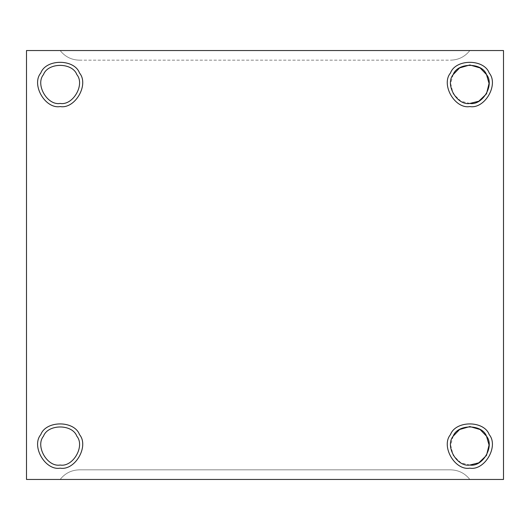 <?xml version="1.0" encoding="UTF-8"?>
<svg xmlns="http://www.w3.org/2000/svg" width="530" height="530" viewBox="0 0 530 530"><rect width="100%" height="100%" fill="white"/><g stroke="black" fill="none" stroke-linecap="round" stroke-linejoin="round"><path stroke-width="0.4" stroke-dasharray="2.65 1.99" d="M79.394 60.162L450.606 60.162C458.523 59.956 464.929 56.75 469.838 50.542L60.162 50.542C65.071 56.75 71.477 59.956 79.394 60.162C71.477 59.956 65.071 56.75 60.162 50.542L469.838 50.542C464.929 56.75 458.523 59.956 450.606 60.162C458.523 59.956 464.929 56.75 469.838 50.542C464.929 56.75 458.523 59.956 450.606 60.162L79.394 60.162C71.477 59.956 65.071 56.75 60.162 50.542C65.071 56.75 71.477 59.956 79.394 60.162M60.162 465.035C47.322 467.341 35.086 446.141 43.5 436.183C47.919 423.907 72.398 423.907 76.817 436.183C85.237 446.141 72.994 467.341 60.162 465.035C72.994 467.341 85.237 446.141 76.817 436.183C72.398 423.907 47.919 423.907 43.5 436.183C35.086 446.141 47.322 467.341 60.162 465.035M40.797 434.62C31.012 446.2 45.236 470.845 60.162 468.156C75.081 470.845 89.312 446.2 79.52 434.62M60.162 468.156C45.236 470.845 31.012 446.2 40.797 434.62C45.931 420.356 74.385 420.356 79.52 434.62C89.312 446.2 75.081 470.845 60.162 468.156M60.162 103.436C47.322 105.742 35.086 84.548 43.5 74.584C47.919 62.315 72.398 62.315 76.817 74.584C85.237 84.548 72.994 105.742 60.162 103.436C72.994 105.742 85.237 84.548 76.817 74.584C72.398 62.315 47.919 62.315 43.5 74.584C35.086 84.548 47.322 105.742 60.162 103.436M40.797 73.021C31.012 84.601 45.236 109.246 60.162 106.563C75.081 109.246 89.312 84.601 79.52 73.021M60.162 106.563C45.236 109.246 31.012 84.601 40.797 73.021C45.931 58.757 74.385 58.757 79.52 73.021C89.312 84.601 75.081 109.246 60.162 106.563M469.838 103.436L460.875 101.217L453.183 93.817L450.619 83.462L453.183 74.584C444.763 84.548 457.006 105.742 469.838 103.436C482.678 105.742 494.914 84.548 486.5 74.584C482.081 62.315 457.602 62.315 453.183 74.584M450.48 73.021C440.688 84.601 454.919 109.246 469.838 106.563C484.764 109.246 498.988 84.601 489.203 73.021M469.838 106.563C454.919 109.246 440.688 84.601 450.48 73.021C455.615 58.757 484.069 58.757 489.203 73.021C498.988 84.601 484.764 109.246 469.838 106.563M469.838 465.035L460.875 462.816L453.183 455.416L450.619 445.061L453.183 436.183C444.763 446.141 457.006 467.341 469.838 465.035C482.678 467.341 494.914 446.141 486.5 436.183C482.081 423.907 457.602 423.907 453.183 436.183M450.48 434.62C440.688 446.2 454.919 470.845 469.838 468.156C484.764 470.845 498.988 446.2 489.203 434.62M469.838 468.156C454.919 470.845 440.688 446.2 450.48 434.62C455.615 420.356 484.069 420.356 489.203 434.62C498.988 446.2 484.764 470.845 469.838 468.156M60.162 479.458L469.838 479.458C464.929 473.25 458.523 470.044 450.606 469.838L79.394 469.838C71.477 470.044 65.071 473.25 60.162 479.458C65.071 473.25 71.477 470.044 79.394 469.838L450.606 469.838C458.523 470.044 464.929 473.25 469.838 479.458C464.929 473.25 458.523 470.044 450.606 469.838C458.523 470.044 464.929 473.25 469.838 479.458L60.162 479.458C65.071 473.25 71.477 470.044 79.394 469.838C71.477 470.044 65.071 473.25 60.162 479.458L469.838 479.458L60.162 479.458M26.5 479.458L503.5 479.458L503.5 50.542L503.5 479.458L26.5 479.458L26.5 50.542L503.5 50.542L26.5 50.542L26.5 479.458M60.162 50.542L469.838 50.542L60.162 50.542"/><path stroke-width="0.79" d="M60.162 465.035C72.994 467.341 85.237 446.141 76.817 436.183C72.398 423.907 47.919 423.907 43.5 436.183C35.086 446.141 47.322 467.341 60.162 465.035C47.322 467.341 35.086 446.141 43.5 436.183C47.919 423.907 72.398 423.907 76.817 436.183C85.237 446.141 72.994 467.341 60.162 465.035M79.52 434.62C74.385 420.356 45.931 420.356 40.797 434.62C45.931 420.356 74.385 420.356 79.52 434.62C89.312 446.2 75.081 470.845 60.162 468.156C75.081 470.845 89.312 446.2 79.52 434.62C74.385 420.356 45.931 420.356 40.797 434.62C31.012 446.2 45.236 470.845 60.162 468.156C45.236 470.845 31.012 446.2 40.797 434.62M60.162 103.436C72.994 105.742 85.237 84.548 76.817 74.584C72.398 62.315 47.919 62.315 43.5 74.584C35.086 84.548 47.322 105.742 60.162 103.436C47.322 105.742 35.086 84.548 43.5 74.584C47.919 62.315 72.398 62.315 76.817 74.584C85.237 84.548 72.994 105.742 60.162 103.436M79.52 73.021C74.385 58.757 45.931 58.757 40.797 73.021C45.931 58.757 74.385 58.757 79.52 73.021C89.312 84.601 75.081 109.246 60.162 106.563C75.081 109.246 89.312 84.601 79.52 73.021C74.385 58.757 45.931 58.757 40.797 73.021C31.012 84.601 45.236 109.246 60.162 106.563C45.236 109.246 31.012 84.601 40.797 73.021M469.838 103.436C482.678 105.742 494.914 84.548 486.5 74.584C482.081 62.315 457.602 62.315 453.183 74.584C444.763 84.548 457.006 105.742 469.838 103.436C457.006 105.742 444.763 84.548 453.183 74.584L459.589 67.926L469.838 64.965L480.094 67.926L486.5 74.584L489.058 83.462L486.5 93.817L478.809 101.217L469.838 103.436C482.678 105.742 494.914 84.548 486.5 74.584C482.081 62.315 457.602 62.315 453.183 74.584M489.203 73.021C484.069 58.757 455.615 58.757 450.48 73.021C455.615 58.757 484.069 58.757 489.203 73.021C498.988 84.601 484.764 109.246 469.838 106.563C484.764 109.246 498.988 84.601 489.203 73.021C484.069 58.757 455.615 58.757 450.48 73.021C440.688 84.601 454.919 109.246 469.838 106.563C454.919 109.246 440.688 84.601 450.48 73.021M469.838 465.035C482.678 467.341 494.914 446.141 486.5 436.183C482.081 423.907 457.602 423.907 453.183 436.183C444.763 446.141 457.006 467.341 469.838 465.035C457.006 467.341 444.763 446.141 453.183 436.183L459.589 429.525L469.838 426.564L480.094 429.525L486.5 436.183L489.058 445.061L486.5 455.416L478.809 462.816L469.838 465.035C482.678 467.341 494.914 446.141 486.5 436.183C482.081 423.907 457.602 423.907 453.183 436.183M489.203 434.62C484.069 420.356 455.615 420.356 450.48 434.62C455.615 420.356 484.069 420.356 489.203 434.62C498.988 446.2 484.764 470.845 469.838 468.156C484.764 470.845 498.988 446.2 489.203 434.62C484.069 420.356 455.615 420.356 450.48 434.62C440.688 446.2 454.919 470.845 469.838 468.156C454.919 470.845 440.688 446.2 450.48 434.62M503.5 479.458L26.5 479.458L503.5 479.458L503.5 50.542L26.5 50.542L26.5 479.458L26.5 50.542L503.5 50.542L503.5 479.458"/></g></svg>
